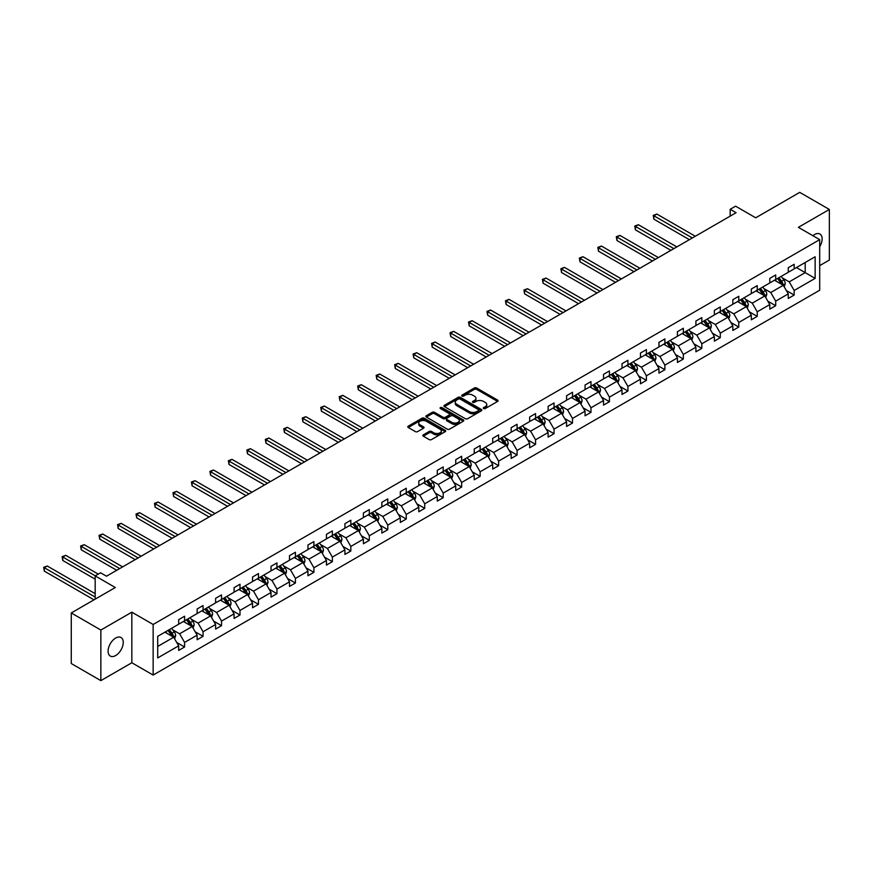 <?xml version="1.0" encoding="UTF-8"?>
<svg xmlns="http://www.w3.org/2000/svg" width="873" height="873" viewBox="0 0 873 873"><rect width="100%" height="100%" fill="white"/><g stroke="black" fill="none" stroke-linecap="round" stroke-linejoin="round"><path stroke-width="1.31" d="M483.609 408.553A1.146 0.666 0 0 0 485.246 408.553L497.588 401.427A1.648 0.949 0 0 0 498.068 400.762A1.648 0.949 0 0 0 497.588 400.085L476.669 388.005A1.648 0.949 0 0 0 474.345 388.005L461.992 395.142A1.146 0.666 0 0 0 463.618 396.08L465.222 395.153A5.26 3.034 0 0 1 472.664 395.153L474.399 396.156A5.26 3.034 0 0 1 475.949 398.306A5.26 3.034 0 0 1 474.399 400.456L472.806 401.373A1.146 0.666 0 0 0 474.432 402.322L476.036 401.394A5.26 3.034 0 0 1 483.467 401.394L485.213 402.398A5.26 3.034 0 0 1 486.752 404.548A5.26 3.034 0 0 1 485.213 406.698L483.609 407.615A1.146 0.666 0 0 0 483.609 408.553L483.609 407.615M115.672 655.547A10.716 6.187 120 0 0 122.667 646.096A10.716 6.187 120 0 0 121.031 637.508A10.716 6.187 120 0 0 115.672 638.043A10.716 6.187 120 0 0 108.667 647.482A10.716 6.187 120 0 0 110.314 656.07A10.716 6.187 120 0 0 115.672 655.547M819.703 246.743A10.716 6.187 120 0 0 819.911 234.019A10.716 6.187 120 0 0 814.553 234.542A10.716 6.187 120 0 0 812.894 235.71M819.703 265.621L829.35 260.045L829.35 209.455L799.744 192.366L755.702 217.803L735.568 206.181L730.177 209.291L730.177 216.122M100.864 680.634L131.834 662.76L131.834 612.169L100.864 630.044L100.864 680.634L71.27 663.545L71.27 612.955L115.312 587.518L95.179 575.896L95.179 599.14M100.864 630.044L71.27 612.955M423.318 434.841A1.648 0.949 0 0 0 422.838 435.518A1.648 0.949 0 0 0 423.318 436.184L429.189 439.577A1.648 0.949 0 0 0 431.513 439.577L445.23 431.655A1.648 0.949 0 0 0 445.71 430.989A1.648 0.949 0 0 0 445.23 430.313L424.311 418.232A1.648 0.949 0 0 0 421.986 418.232L408.269 426.155A1.648 0.949 0 0 0 407.789 426.832A1.648 0.949 0 0 0 408.269 427.497L415.362 431.589A1.648 0.949 0 0 0 417.687 431.589L423.547 428.207A1.648 0.949 0 0 0 424.038 427.53A1.648 0.949 0 0 0 423.547 426.864L420.033 424.835A4.398 2.543 0 0 1 418.745 423.034A4.398 2.543 0 0 1 421.463 420.688A4.398 2.543 0 0 1 426.253 421.244L440.025 429.189A4.398 2.543 0 0 1 441.312 430.989A4.398 2.543 0 0 1 438.606 433.335A4.398 2.543 0 0 1 433.805 432.779L431.513 431.458A1.648 0.949 0 0 0 429.189 431.458L423.318 434.841L423.318 436.184M95.179 575.896L100.57 572.786L106.495 576.202L736.103 212.706L730.177 209.291M131.834 612.169L153.146 624.468L819.703 239.638L819.703 290.229L153.146 675.058L153.146 624.468M829.35 209.455L798.38 227.34L819.703 239.638M465.342 418.713A1.648 0.949 0 0 0 467.666 418.713L481.372 410.79A1.648 0.949 0 0 0 481.863 410.114A1.648 0.949 0 0 0 481.372 409.448L460.453 397.368A1.648 0.949 0 0 0 458.129 397.368L444.412 405.29A1.648 0.949 0 0 0 443.931 405.956A1.648 0.949 0 0 0 444.412 406.632L465.342 418.713M440.865 408.804A1.146 0.666 0 0 1 442.033 408.968L463.279 421.233L449.584 429.145A1.648 0.949 0 0 1 447.26 429.145L426.34 417.065L432.211 413.704L432.211 412.329L426.34 415.723A1.648 0.949 0 0 0 425.86 416.388A1.648 0.949 0 0 0 426.34 417.065L426.34 415.723M432.211 413.704A1.648 0.949 0 0 1 434.536 413.704L434.536 412.329A1.648 0.949 0 0 0 432.211 412.329M434.536 412.329L443.026 417.229A1.648 0.949 0 0 0 445.35 417.229L449.235 414.981A1.648 0.949 0 0 0 449.726 414.315A1.648 0.949 0 0 0 449.235 413.638L440.407 408.542A1.146 0.666 0 0 1 442.033 407.604L463.301 419.88A1.648 0.949 0 0 1 463.781 420.557A1.648 0.949 0 0 1 463.301 421.223L463.301 419.88M157.707 636.33L178.67 624.228L178.67 619.655L184.585 616.229L184.585 620.812L197.134 613.566L197.134 608.983L203.06 605.567L203.06 610.151L215.609 602.905L215.609 598.321L221.535 594.906L221.535 599.478L234.084 592.232L234.084 587.66L239.999 584.233L239.999 588.817L252.559 581.571L252.559 576.988L258.473 573.572L258.473 578.155L271.034 570.909L271.034 566.326L276.948 562.91L276.948 567.494L289.498 560.237L289.498 555.664L295.423 552.238L295.423 556.821L307.973 549.575L307.973 544.992L313.898 541.576L313.898 546.16L326.447 538.914L326.447 534.331L332.362 530.915L332.362 535.498L344.922 528.241L344.922 523.669L350.837 520.243L350.837 524.826L363.386 517.58L363.386 512.997L369.312 509.581L369.312 514.164L381.861 506.918L381.861 502.335L387.787 498.92L387.787 503.503L400.336 496.257L400.336 491.674L406.261 488.258L406.261 492.83L418.811 485.584L418.811 481.001L424.725 477.586L424.725 482.169L437.286 474.923L437.286 470.34L443.2 466.924L443.2 471.507L455.75 464.261L455.75 459.678L461.675 456.263L461.675 460.835L474.225 453.589L474.225 449.006L480.15 445.59L480.15 450.173L492.699 442.927L492.699 438.344L498.625 434.929L498.625 439.512L511.174 432.266L511.174 427.683L517.089 424.267L517.089 428.839L529.649 421.594L529.649 417.01L535.564 413.595L535.564 418.178L548.113 410.932L548.113 406.349L554.039 402.933L554.039 407.516L566.588 400.271L566.588 395.687L572.513 392.272L572.513 396.844L585.063 389.598L585.063 385.026L590.977 381.599L590.977 386.182L603.538 378.937L603.538 374.353L609.452 370.938L609.452 375.521L622.013 368.275L622.013 363.692L627.927 360.276L627.927 364.849L640.476 357.603L640.476 353.03L646.402 349.604L646.402 354.187L658.951 346.941L658.951 342.358L664.877 338.942L664.877 343.526L677.426 336.28L677.426 331.696L683.341 328.281L683.341 332.853L695.901 325.607L695.901 321.035L701.816 317.608L701.816 322.192L714.365 314.946L714.365 310.362L720.29 306.947L720.29 311.53L732.84 304.284L732.84 299.701L738.765 296.285L738.765 300.858L751.315 293.612L751.315 289.039L757.24 285.613L757.24 290.196L769.79 282.95L769.79 278.367L775.704 274.951L775.704 279.535L788.264 272.289L788.264 267.705L794.179 264.29L794.179 268.862L815.142 256.771L815.142 278.367L794.179 290.469L794.179 295.052L788.264 298.468L788.264 293.885L775.704 301.141L775.704 305.714L769.79 309.14L769.79 304.557L757.24 311.803L757.24 316.386L751.315 319.802L751.315 315.218L738.765 322.464L738.765 327.048L732.84 330.463L732.84 325.88L720.29 333.126L720.29 337.709L714.365 341.125L714.365 336.552L701.816 343.798L701.816 348.382L695.901 351.797L695.901 347.214L683.341 354.46L683.341 359.043L677.426 362.459L677.426 357.875L664.877 365.121L664.877 369.705L658.951 373.12L658.951 368.548L646.402 375.794L646.402 380.377L640.476 383.793L640.476 379.209L627.927 386.455L627.927 391.039L622.013 394.454L622.013 389.871L609.452 397.117L609.452 401.7L603.538 405.116L603.538 400.543L590.977 407.789L590.977 412.372L585.063 415.788L585.063 411.205L572.513 418.451L572.513 423.034L566.588 426.45L566.588 421.866L554.039 429.112L554.039 433.695L548.113 437.111L548.113 432.539L535.564 439.785L535.564 444.357L529.649 447.784L529.649 443.2L517.089 450.446L517.089 455.029L511.174 458.445L511.174 453.862L498.625 461.108L498.625 465.691L492.699 469.107L492.699 464.534L480.15 471.78L480.15 476.352L474.225 479.779L474.225 475.196L461.675 482.442L461.675 487.025L455.75 490.44L455.75 485.857L443.2 493.103L443.2 497.686L437.286 501.102L437.286 496.53L424.725 503.776L424.725 508.348L418.811 511.774L418.811 507.191L406.261 514.437L406.261 519.02L400.336 522.436L400.336 517.853L387.787 525.099L387.787 529.682L381.861 533.097L381.861 528.525L369.312 535.771L369.312 540.343L363.386 543.77L363.386 539.187L350.837 546.433L350.837 551.016L344.922 554.431L344.922 549.848L332.362 557.094L332.362 561.677L326.447 565.093L326.447 560.521L313.898 567.766L313.898 572.339L307.973 575.765L307.973 571.182L295.423 578.428L295.423 583.011L289.498 586.427L289.498 581.844L276.948 589.089L276.948 593.673L271.034 597.088L271.034 592.516L258.473 599.762L258.473 604.334L252.559 607.761L252.559 603.178L239.999 610.423L239.999 615.007L234.084 618.422L234.084 613.839L221.535 621.085L221.535 625.668L215.609 629.084L215.609 624.501L203.06 631.757L203.06 636.33L197.134 639.756L197.134 635.173L184.585 642.419L184.585 647.002L178.67 650.418L178.67 645.834L157.707 657.936L157.707 636.33M183.406 621.5L192.169 626.552L179.609 633.798L172.756 629.848M179.609 633.798L184.585 642.419M192.169 626.552L197.134 635.173M178.67 623.136L179.609 623.682L184.585 620.812M201.87 610.827L210.633 615.891L198.084 623.136L191.231 619.186M198.084 623.136L203.06 631.757M210.633 615.891L215.609 624.501M197.134 612.475L198.084 613.021L203.06 610.151M220.345 600.166L229.108 605.229L216.559 612.475L209.706 608.514M216.559 612.475L221.535 621.085M229.108 605.229L234.084 613.839M215.609 601.813L216.559 602.359L221.535 599.478M238.82 589.504L247.583 594.557L235.033 601.813L228.18 597.852M235.033 601.813L239.999 610.423M247.583 594.557L252.559 603.178M234.084 591.141L235.033 591.687L239.999 588.817M257.295 578.843L266.058 583.895L253.508 591.141L246.644 587.191M253.508 591.141L258.473 599.762M266.058 583.895L271.034 592.516M252.559 580.48L253.508 581.025L258.473 578.155M275.77 568.17L284.533 573.234L271.972 580.48L265.119 576.518M271.972 580.48L276.948 589.089M284.533 573.234L289.498 581.844M271.034 569.818L271.972 570.364L276.948 567.494M294.234 557.509L302.996 562.561L290.447 569.818L283.594 565.857M290.447 569.818L295.423 578.428M302.996 562.561L307.973 571.182M289.498 559.146L290.447 559.691L295.423 556.821M312.709 546.847L321.471 551.9L308.922 559.146L302.069 555.195M308.922 559.146L313.898 567.766M321.471 551.9L326.447 560.521M307.973 548.484L308.922 549.03L313.898 546.16M331.183 536.175L339.946 541.238L327.397 548.484L320.544 544.523M327.397 548.484L332.362 557.094M339.946 541.238L344.922 549.848M326.447 537.823L327.397 538.368L332.362 535.498M349.658 525.513L358.421 530.566L345.861 537.823L339.008 533.861M345.861 537.823L350.837 546.433M358.421 530.566L363.386 539.187M344.922 527.15L345.861 527.696L350.837 524.826M368.122 514.852L376.885 519.904L364.336 527.15L357.483 523.2M364.336 527.15L369.312 535.771M376.885 519.904L381.861 528.525M363.386 516.489L364.336 517.034L369.312 514.164M386.597 504.179L395.36 509.243L382.811 516.489L375.957 512.527M382.811 516.489L387.787 525.099M395.36 509.243L400.336 517.853M381.861 505.827L382.811 506.373L387.787 503.503M405.072 493.518L413.835 498.581L401.285 505.827L394.432 501.866M401.285 505.827L406.261 514.437M413.835 498.581L418.811 507.191M400.336 495.155L401.285 495.7L406.261 492.83M423.547 482.856L432.31 487.909L419.76 495.155L412.907 491.204M419.76 495.155L424.725 503.776M432.31 487.909L437.286 496.53M418.811 484.493L419.76 485.039L424.725 482.169M442.022 472.184L450.784 477.247L438.224 484.493L431.371 480.532M438.224 484.493L443.2 493.103M450.784 477.247L455.75 485.857M437.286 473.832L438.224 474.377L443.2 471.507M460.486 461.522L469.248 466.586L456.699 473.832L449.846 469.87M456.699 473.832L461.675 482.442M469.248 466.586L474.225 475.196M455.75 463.159L456.699 463.705L461.675 460.835M478.961 450.861L487.723 455.913L475.174 463.159L468.321 459.209M475.174 463.159L480.15 471.78M487.723 455.913L492.699 464.534M474.225 452.498L475.174 453.043L480.15 450.173M497.435 440.188L506.198 445.252L493.649 452.498L486.796 448.536M493.649 452.498L498.625 461.108M506.198 445.252L511.174 453.862M492.699 441.836L493.649 442.382L498.625 439.512M515.91 429.527L524.673 434.59L512.124 441.836L505.271 437.875M512.124 441.836L517.089 450.446M524.673 434.59L529.649 443.2M511.174 431.164L512.124 431.709L517.089 428.839M534.385 418.865L543.148 423.918L530.588 431.164L523.735 427.213M530.588 431.164L535.564 439.785M543.148 423.918L548.113 432.539M529.649 420.502L530.588 421.048L535.564 418.178M552.849 408.193L561.612 413.256L549.062 420.502L542.209 416.541M549.062 420.502L554.039 429.112M561.612 413.256L566.588 421.866M548.113 409.841L549.062 410.386L554.039 407.516M571.324 397.531L580.087 402.595L567.537 409.841L560.684 405.88M567.537 409.841L572.513 418.451M580.087 402.595L585.063 411.205M566.588 399.168L567.537 399.714L572.513 396.844M589.799 386.87L598.562 391.922L586.012 399.168L579.159 395.218M586.012 399.168L590.977 407.789M598.562 391.922L603.538 400.543M585.063 388.507L586.012 389.052L590.977 386.182M608.274 376.198L617.036 381.261L604.487 388.507L597.623 384.546M604.487 388.507L609.452 397.117M617.036 381.261L622.013 389.871M603.538 377.845L604.487 378.391L609.452 375.521M626.749 365.536L635.511 370.599L622.951 377.845L616.098 373.884M622.951 377.845L627.927 386.455M635.511 370.599L640.476 379.209M622.013 367.173L622.951 367.729L627.927 364.849M645.212 354.875L653.975 359.927L641.426 367.173L634.573 363.223M641.426 367.173L646.402 375.794M653.975 359.927L658.951 368.548M640.476 356.511L641.426 357.057L646.402 354.187M663.687 344.202L672.45 349.265L659.901 356.511L653.048 352.55M659.901 356.511L664.877 365.121M672.45 349.265L677.426 357.875M658.951 345.85L659.901 346.395L664.877 343.526M682.162 333.541L690.925 338.604L678.376 345.85L671.523 341.889M678.376 345.85L683.341 354.46M690.925 338.604L695.901 347.214M677.426 335.177L678.376 335.734L683.341 332.853M700.637 322.879L709.4 327.932L696.84 335.177L689.986 331.227M696.84 335.177L701.816 343.798M709.4 327.932L714.365 336.552M695.901 324.516L696.84 325.062L701.816 322.192M719.101 312.207L727.875 317.27L715.314 324.516L708.461 320.555M715.314 324.516L720.29 333.126M727.875 317.27L732.84 325.88M714.365 313.854L715.314 314.4L720.29 311.53M737.576 301.545L746.339 306.609L733.789 313.854L726.936 309.893M733.789 313.854L738.765 322.464M746.339 306.609L751.315 315.218M732.84 303.182L733.789 303.739L738.765 300.858M756.051 290.884L764.813 295.936L752.264 303.182L745.411 299.232M752.264 303.182L757.24 311.803M764.813 295.936L769.79 304.557M751.315 292.52L752.264 293.066L757.24 290.196M774.526 280.211L783.288 285.275L770.739 292.52L763.886 288.57M770.739 292.52L775.704 301.141M783.288 285.275L788.264 293.885M769.79 281.859L770.739 282.405L775.704 279.535M796.427 267.564L805.19 272.627L789.203 281.859L782.35 277.898M789.203 281.859L794.179 290.469M815.142 278.367L805.19 272.627L805.19 262.511L815.142 256.771M131.834 662.76L153.146 675.058M788.264 271.187L789.203 271.743L794.179 268.862M157.707 646.446L173.694 637.225L164.932 632.161M173.694 637.225L178.67 645.834M786.311 290.502L794.179 295.052M767.836 301.174L775.704 305.714M749.361 311.836L757.24 316.386M730.887 322.497L738.765 327.048M712.412 333.17L720.29 337.709M693.948 343.831L701.816 348.382M675.473 354.493L683.341 359.043M656.998 365.165L664.877 369.705M638.523 375.827L646.402 380.377M620.048 386.488L627.927 391.039M601.584 397.16L609.452 401.7M583.109 407.822L590.977 412.372M564.635 418.483L572.513 423.034M546.16 429.156L554.039 433.695M527.696 439.817L535.564 444.357M509.221 450.479L517.089 455.029M490.746 461.151L498.625 465.691M472.271 471.813L480.15 476.352M453.796 482.474L461.675 487.025M435.332 493.136L443.2 497.686M416.858 503.808L424.725 508.348M398.383 514.47L406.261 519.02M379.908 525.131L387.787 529.682M361.433 535.804L369.312 540.343M342.969 546.465L350.837 551.016M324.494 557.127L332.362 561.677M306.019 567.799L313.898 572.339M287.544 578.461L295.423 583.011M269.07 589.122L276.948 593.673M250.606 599.795L258.473 604.334M232.131 610.456L239.999 615.007M213.656 621.118L221.535 625.668M195.181 631.79L203.06 636.33M176.717 642.452L184.585 647.002M484.079 408.717L485.213 408.062A5.26 3.034 0 0 0 486.752 405.912L486.752 404.548M475.949 398.306L475.949 399.67A5.26 3.034 0 0 1 474.399 401.82L473.264 402.475M497.566 401.438L476.669 389.369A1.648 0.949 0 0 0 474.345 389.369L462.461 396.244M481.372 409.448L481.372 410.79L460.453 398.732A1.648 0.949 0 0 0 458.129 398.732L444.433 406.643L444.412 405.29M478.469 410.583A1.146 0.666 0 0 0 478.469 409.644L460.104 399.048A1.146 0.666 0 0 0 458.478 399.048L456.797 400.02A5.26 3.034 0 0 0 455.259 402.169A5.26 3.034 0 0 0 456.797 404.308L469.347 411.565A5.26 3.034 0 0 0 476.789 411.565L478.469 410.583L478.469 411.958A1.146 0.666 0 0 0 478.808 411.489L478.808 410.114M455.259 402.169L455.259 403.533A5.26 3.034 0 0 0 456.797 405.683L456.797 404.308M478.469 411.958L476.789 412.929A5.26 3.034 0 0 1 469.347 412.929L456.797 405.683M434.536 413.704L443.026 418.604A1.648 0.949 0 0 0 445.35 418.604L449.235 416.356A1.648 0.949 0 0 0 449.726 415.679L449.726 414.315M451.821 422.314A4.398 2.543 0 0 0 456.623 422.87A4.398 2.543 0 0 0 459.329 420.524A4.398 2.543 0 0 0 458.041 418.724L453.196 415.919A1.648 0.949 0 0 0 450.872 415.919L446.976 418.167A1.648 0.949 0 0 0 446.496 418.844A1.648 0.949 0 0 0 446.976 419.509L451.821 422.314L451.821 423.678A4.398 2.543 0 0 0 456.623 424.234A4.398 2.543 0 0 0 459.329 421.888L459.329 420.524M446.496 418.844L446.496 420.208A1.648 0.949 0 0 0 446.976 420.884L446.976 419.509M451.821 423.678L446.976 420.884M441.312 430.989L441.312 432.353A4.398 2.543 0 0 1 438.606 434.699A4.398 2.543 0 0 1 433.805 434.154L431.513 432.822A1.648 0.949 0 0 0 429.189 432.822L423.34 436.205M418.745 423.034L418.745 424.398A4.398 2.543 0 0 0 420.033 426.199L420.033 424.835M423.525 428.217L420.033 426.199M445.208 431.677L424.311 419.607A1.648 0.949 0 0 0 421.986 419.607L408.291 427.508L408.269 426.155M784.183 286.835L785.274 283.692A4.441 2.564 -120 0 0 783.856 279.906L781.204 276.359M776.435 281.313L775.279 279.775M695.301 236.256L656.856 214.06L653.899 215.773L653.899 219.188L689.386 239.671M782.634 284.893L782.885 283.878A4.441 2.564 -120 0 0 781.608 281.204L778.956 277.658M777.843 278.301L780.768 282.208A2.259 1.31 60 0 1 781.171 282.896L782.885 283.878M777.527 278.476L780.189 282.034A4.441 2.564 60 0 1 781.291 284.129M653.899 219.188L653.244 215.391L692.344 237.969M653.244 215.391L656.856 214.06M765.719 297.497L766.8 294.354A4.441 2.564 -120 0 0 765.392 290.578L762.729 287.031M757.96 291.986L756.804 290.447M676.837 246.917L638.381 224.721L635.424 226.434L635.424 229.85L670.911 250.344M764.159 295.565L764.41 294.539A4.441 2.564 -120 0 0 763.133 291.877L760.481 288.33M759.368 288.963L762.293 292.87A2.259 1.31 60 0 1 762.707 293.557L764.41 294.539M759.063 289.149L761.714 292.695A4.441 2.564 60 0 1 762.827 294.79M635.424 229.85L634.769 226.052L673.869 248.63M634.769 226.052L638.381 224.721M747.244 308.169L748.336 305.015A4.441 2.564 -120 0 0 746.917 301.24L744.254 297.693M739.486 302.647L738.34 301.109M658.362 257.59L619.906 235.394L616.949 237.096L616.949 240.512L652.437 261.005M745.684 306.227L745.935 305.212A4.441 2.564 -120 0 0 744.669 302.538L742.006 298.992M740.893 299.635L743.818 303.542A2.259 1.31 60 0 1 744.233 304.23L745.935 305.212M740.588 299.81L743.239 303.357A4.441 2.564 60 0 1 744.353 305.452M616.949 240.512L616.294 236.725L655.405 259.292M616.294 236.725L619.906 235.394M728.769 318.831L729.861 315.688A4.441 2.564 -120 0 0 728.442 311.901L725.779 308.355M721.011 313.309L719.865 311.77M639.887 268.251L601.442 246.055L598.474 247.768L598.474 251.184L633.962 271.667M727.209 316.888L727.46 315.873A4.441 2.564 -120 0 0 726.194 313.2L723.531 309.653M722.418 310.297L725.343 314.204A2.259 1.31 60 0 1 725.758 314.891L727.46 315.873M722.113 310.472L724.776 314.029A4.441 2.564 60 0 1 725.878 316.124M598.474 251.184L597.83 247.386L636.93 269.964M597.83 247.386L601.442 246.055M710.295 329.492L711.386 326.349A4.441 2.564 -120 0 0 709.967 322.574L707.316 319.016M702.547 323.981L701.39 322.443M621.412 278.913L582.968 256.717L580.01 258.43L580.01 261.845L615.498 282.339M708.745 327.561L708.985 326.535A4.441 2.564 -120 0 0 707.719 323.872L705.057 320.326M703.954 320.958L706.879 324.865A2.259 1.31 60 0 1 707.283 325.553L708.985 326.535M703.638 321.144L706.301 324.691A4.441 2.564 60 0 1 707.403 326.786M580.01 261.845L579.356 258.048L618.455 280.626M579.356 258.048L582.968 256.717M691.82 340.164L692.911 337.011A4.441 2.564 -120 0 0 691.492 333.235L688.841 329.688M684.072 334.643L682.915 333.104M602.937 289.585L564.493 267.389L561.535 269.091L561.535 272.507L597.023 293.001M690.27 338.222L690.521 337.207A4.441 2.564 -120 0 0 689.244 334.534L686.593 330.987M685.48 331.631L688.404 335.538A2.259 1.31 60 0 1 688.808 336.225L690.521 337.207M685.163 331.805L687.826 335.352A4.441 2.564 60 0 1 688.928 337.447M561.535 272.507L560.881 268.72L599.98 291.287M560.881 268.72L564.493 267.389M673.356 350.826L674.436 347.683A4.441 2.564 -120 0 0 673.028 343.897L670.366 340.35M665.597 345.304L664.44 343.766M584.474 300.247L546.018 278.05L543.061 279.753L543.061 283.179L578.548 303.662M671.795 348.884L672.046 347.869A4.441 2.564 -120 0 0 670.77 345.195L668.118 341.649M667.005 342.292L669.929 346.199A2.259 1.31 60 0 1 670.344 346.887L672.046 347.869M666.699 342.467L669.351 346.024A4.441 2.564 60 0 1 670.464 348.12M543.061 283.179L542.406 279.382L581.505 301.96M542.406 279.382L546.018 278.05M654.881 361.487L655.972 358.345A4.441 2.564 -120 0 0 654.554 354.569L651.891 351.011M647.122 355.977L645.976 354.438M565.999 310.908L527.554 288.712L524.586 290.425L524.586 293.841L560.073 314.335M653.32 359.556L653.571 358.53A4.441 2.564 -120 0 0 652.306 355.868L649.643 352.31M648.53 352.954L651.454 356.861A2.259 1.31 60 0 1 651.869 357.548L653.571 358.53M648.224 353.139L650.876 356.686A4.441 2.564 60 0 1 651.989 358.781M524.586 293.841L523.942 290.043L563.041 312.621M523.942 290.043L527.554 288.712M636.406 372.149L637.497 369.006A4.441 2.564 -120 0 0 636.079 365.23L633.416 361.684M628.647 366.638L627.501 365.1M547.524 321.58L509.079 299.384L506.111 301.087L506.111 304.502L541.598 324.996M634.857 370.217L635.097 369.203A4.441 2.564 -120 0 0 633.831 366.529L631.168 362.982M630.055 363.626L632.98 367.533A2.259 1.31 60 0 1 633.394 368.21L635.097 369.203M629.749 363.801L632.412 367.347A4.441 2.564 60 0 1 633.514 369.443M506.111 304.502L505.467 300.716L544.566 323.283M505.467 300.716L509.079 299.384M617.931 382.821L619.022 379.679A4.441 2.564 -120 0 0 617.604 375.892L614.952 372.345M610.183 377.3L609.027 375.761M529.049 332.242L490.604 310.046L487.647 311.748L487.647 315.175L523.134 335.658M616.382 380.879L616.622 379.864A4.441 2.564 -120 0 0 615.356 377.191L612.693 373.644M611.591 374.288L614.516 378.195A2.259 1.31 60 0 1 614.919 378.882L616.622 379.864M611.275 374.462L613.937 378.02A4.441 2.564 60 0 1 615.039 380.115M487.647 315.175L486.992 311.377L526.092 333.955M486.992 311.377L490.604 310.046M599.456 393.483L600.548 390.34A4.441 2.564 -120 0 0 599.129 386.564L596.477 383.007M591.708 387.972L590.552 386.433M510.574 342.903L472.129 320.707L469.172 322.421L469.172 325.836L504.659 346.33M597.907 391.551L598.158 390.526A4.441 2.564 -120 0 0 596.881 387.863L594.229 384.306M593.116 384.949L596.041 388.856A2.259 1.31 60 0 1 596.455 389.544L598.158 390.526M592.8 385.135L595.462 388.681A4.441 2.564 60 0 1 596.565 390.777M469.172 325.836L468.517 322.039L507.617 344.617M468.517 322.039L472.129 320.707M580.992 404.144L582.073 401.002A4.441 2.564 -120 0 0 580.665 397.226L578.002 393.679M573.234 398.634L572.077 397.095M492.11 353.576L453.654 331.369L450.697 333.082L450.697 336.498L486.185 356.992M579.432 402.213L579.683 401.198A4.441 2.564 -120 0 0 578.406 398.524L575.754 394.978M574.641 395.622L577.566 399.528A2.259 1.31 60 0 1 577.981 400.205L579.683 401.198M574.336 395.796L576.988 399.343A4.441 2.564 60 0 1 578.101 401.438M450.697 336.498L450.042 332.711L489.142 355.278M450.042 332.711L453.654 331.369M562.518 414.817L563.609 411.674A4.441 2.564 -120 0 0 562.19 407.887L559.528 404.341M554.759 409.295L553.613 407.756M473.635 364.237L435.191 342.041L432.222 343.744L432.222 347.17L467.71 367.653M560.957 412.874L561.208 411.86A4.441 2.564 -120 0 0 559.942 409.186L557.28 405.639M556.166 406.283L559.091 410.19A2.259 1.31 60 0 1 559.506 410.877L561.208 411.86M555.861 406.458L558.513 410.004A4.441 2.564 60 0 1 559.626 412.111M432.222 347.17L431.578 343.373L470.678 365.951M431.578 343.373L435.191 342.041M544.043 425.478L545.134 422.336A4.441 2.564 -120 0 0 543.715 418.56L541.053 415.002M536.295 419.968L535.138 418.429M455.16 374.899L416.716 352.703L413.747 354.416L413.747 357.832L449.246 378.325M542.493 423.547L542.733 422.521A4.441 2.564 -120 0 0 541.467 419.858L538.805 416.301M537.692 416.945L540.627 420.851A2.259 1.31 60 0 1 541.031 421.539L542.733 422.521M537.386 417.13L540.049 420.677A4.441 2.564 60 0 1 541.151 422.772M413.747 357.832L413.104 354.034L452.203 376.612M413.104 354.034L416.716 352.703M525.568 436.14L526.659 432.997A4.441 2.564 -120 0 0 525.24 429.221L522.589 425.675M517.82 430.629L516.663 429.09M436.686 385.571L398.241 363.364L395.283 365.078L395.283 368.493L430.771 388.987M524.018 434.208L524.269 433.194A4.441 2.564 -120 0 0 522.992 430.52L520.33 426.973M519.228 427.617L522.152 431.513A2.259 1.31 60 0 1 522.556 432.2L524.269 433.194M518.911 427.792L521.574 431.338A4.441 2.564 60 0 1 522.676 433.434M395.283 368.493L394.629 364.707L433.728 387.274M394.629 364.707L398.241 363.364M507.093 446.812L508.184 443.67A4.441 2.564 -120 0 0 506.776 439.883L504.114 436.336M499.345 441.291L498.188 439.752M418.222 396.233L379.766 374.037L376.809 375.739L376.809 379.166L412.296 399.648M505.543 444.87L505.794 443.855A4.441 2.564 -120 0 0 504.518 441.181L501.866 437.635M500.753 438.279L503.677 442.185A2.259 1.31 60 0 1 504.092 442.873L505.794 443.855M500.436 438.453L503.099 442A4.441 2.564 60 0 1 504.201 444.106M376.809 379.166L376.154 375.368L415.253 397.946M376.154 375.368L379.766 374.037M488.629 457.474L489.709 454.331A4.441 2.564 -120 0 0 488.302 450.555L485.639 446.998M480.87 451.963L479.724 450.424M399.747 406.894L361.291 384.698L358.334 386.412L358.334 389.827L393.821 410.321M487.069 455.542L487.32 454.517A4.441 2.564 -120 0 0 486.054 451.854L483.391 448.296M482.278 448.94L485.202 452.847A2.259 1.31 60 0 1 485.617 453.534L487.32 454.517M481.972 449.126L484.624 452.672A4.441 2.564 60 0 1 485.737 454.768M358.334 389.827L357.679 386.03L396.779 408.608M357.679 386.03L361.291 384.698M470.154 468.135L471.245 464.993A4.441 2.564 -120 0 0 469.827 461.217L467.164 457.67M462.395 462.625L461.25 461.086M381.272 417.567L342.827 395.36L339.859 397.073L339.859 400.489L375.346 420.982M468.594 466.204L468.845 465.189A4.441 2.564 -120 0 0 467.579 462.515L464.916 458.969M463.803 459.613L466.728 463.508A2.259 1.31 60 0 1 467.142 464.196L468.845 465.189M463.498 459.787L466.16 463.334A4.441 2.564 60 0 1 467.262 465.429M339.859 400.489L339.215 396.702L378.315 419.269M339.215 396.702L342.827 395.36M451.679 478.808L452.771 475.665A4.441 2.564 -120 0 0 451.352 471.878L448.7 468.332M443.931 473.286L442.775 471.747M362.797 428.228L324.352 406.032L321.395 407.735L321.395 411.161L356.882 431.644M450.13 476.865L450.37 475.85A4.441 2.564 -120 0 0 449.104 473.177L446.441 469.63M445.328 470.274L448.264 474.181A2.259 1.31 60 0 1 448.667 474.868L450.37 475.85M445.023 470.449L447.685 473.995A4.441 2.564 60 0 1 448.787 476.091M321.395 411.161L320.74 407.364L359.84 429.942M320.74 407.364L324.352 406.032M433.204 489.469L434.296 486.326A4.441 2.564 -120 0 0 432.877 482.551L430.225 478.993M425.457 483.958L424.3 482.42M344.322 438.89L305.877 416.694L302.92 418.407L302.92 421.823L338.408 442.316M431.655 487.538L431.906 486.512A4.441 2.564 -120 0 0 430.629 483.849L427.977 480.292M426.864 480.936L429.789 484.842A2.259 1.31 60 0 1 430.193 485.53L431.906 486.512M426.548 481.121L429.21 484.668A4.441 2.564 60 0 1 430.313 486.763M302.92 421.823L302.265 418.025L341.365 440.603M302.265 418.025L305.877 416.694M414.74 500.131L415.821 496.988A4.441 2.564 -120 0 0 414.413 493.212L411.75 489.666M406.982 494.62L405.825 493.081M325.858 449.562L287.403 427.355L284.445 429.069L284.445 432.484L319.933 452.978M413.18 498.199L413.431 497.184A4.441 2.564 -120 0 0 412.154 494.511L409.502 490.964M408.389 491.608L411.314 495.504A2.259 1.31 60 0 1 411.729 496.191L413.431 497.184M408.084 491.783L410.736 495.329A4.441 2.564 60 0 1 411.849 497.424M284.445 432.484L283.79 428.698L322.89 451.265M283.79 428.698L287.403 427.355M396.266 510.803L397.357 507.649A4.441 2.564 -120 0 0 395.938 503.874L393.276 500.327M388.507 505.281L387.361 503.743M307.383 460.224L268.928 438.028L265.97 439.73L265.97 443.157L301.458 463.639M394.705 508.861L394.956 507.846A4.441 2.564 -120 0 0 393.69 505.172L391.028 501.626M389.915 502.27L392.839 506.176A2.259 1.31 60 0 1 393.254 506.864L394.956 507.846M389.609 502.444L392.261 505.991A4.441 2.564 60 0 1 393.374 508.086M265.97 443.157L265.316 439.359L304.426 461.937M265.316 439.359L268.928 438.028M377.791 521.465L378.882 518.322A4.441 2.564 -120 0 0 377.463 514.546L374.801 510.989M370.032 515.954L368.886 514.415M288.908 470.885L250.464 448.689L247.496 450.403L247.496 453.818L282.983 474.301M376.23 519.533L376.481 518.507A4.441 2.564 -120 0 0 375.215 515.845L372.553 512.287M371.44 512.931L374.364 516.838A2.259 1.31 60 0 1 374.779 517.525L376.481 518.507M371.134 513.117L373.797 516.663A4.441 2.564 60 0 1 374.899 518.758M247.496 453.818L246.852 450.021L285.951 472.599M246.852 450.021L250.464 448.689M359.316 532.126L360.407 528.983A4.441 2.564 -120 0 0 358.989 525.208L356.337 521.661M351.568 526.615L350.411 525.077M270.434 481.558L231.989 459.351L229.032 461.064L229.032 464.48L264.519 484.973M357.766 530.195L358.006 529.169A4.441 2.564 -120 0 0 356.741 526.506L354.078 522.96M352.976 523.593L355.9 527.499A2.259 1.31 60 0 1 356.304 528.187L358.006 529.169M352.659 523.778L355.322 527.325A4.441 2.564 60 0 1 356.424 529.42M229.032 464.48L228.377 460.693L267.476 483.26M228.377 460.693L231.989 459.351M340.841 542.799L341.932 539.645A4.441 2.564 -120 0 0 340.514 535.869L337.862 532.323M333.093 537.277L331.936 535.738M251.959 492.219L213.514 470.023L210.557 471.726L210.557 475.152L246.044 495.635M339.291 540.856L339.542 539.841A4.441 2.564 -120 0 0 338.266 537.168L335.614 533.621M334.501 534.265L337.425 538.172A2.259 1.31 60 0 1 337.829 538.859L339.542 539.841M334.184 534.44L336.847 537.986A4.441 2.564 60 0 1 337.949 540.081M210.557 475.152L209.902 471.355L249.001 493.932M209.902 471.355L213.514 470.023M322.377 553.46L323.457 550.317A4.441 2.564 -120 0 0 322.05 546.531L319.387 542.984M314.618 547.949L313.462 546.411M233.495 502.881L195.039 480.685L192.082 482.398L192.082 485.814L227.569 506.296M320.817 551.518L321.068 550.503A4.441 2.564 -120 0 0 319.791 547.84L317.139 544.283M316.026 544.927L318.951 548.833A2.259 1.31 60 0 1 319.365 549.521L321.068 550.503M315.72 545.101L318.372 548.659A4.441 2.564 60 0 1 319.485 550.754M192.082 485.814L191.427 482.016L230.527 504.594M191.427 482.016L195.039 480.685M303.902 564.122L304.993 560.979A4.441 2.564 -120 0 0 303.575 557.203L300.912 553.657M296.143 558.611L294.998 557.072M215.02 513.553L176.564 491.346L173.607 493.059L173.607 496.475L209.094 516.969M302.342 562.19L302.593 561.164A4.441 2.564 -120 0 0 301.327 558.502L298.664 554.955M297.551 555.588L300.476 559.495A2.259 1.31 60 0 1 300.89 560.182L302.593 561.164M297.246 555.774L299.897 559.32A4.441 2.564 60 0 1 301.01 561.415M173.607 496.475L172.963 492.688L212.063 515.256M172.963 492.688L176.564 491.346M285.427 574.794L286.519 571.64A4.441 2.564 -120 0 0 285.1 567.865L282.437 564.318M277.669 569.272L276.523 567.734M196.545 524.215L158.1 502.019L155.132 503.721L155.132 507.148L190.62 527.63M283.878 572.852L284.118 571.837A4.441 2.564 -120 0 0 282.852 569.163L280.189 565.617M279.076 566.261L282.001 570.167A2.259 1.31 60 0 1 282.416 570.855L284.118 571.837M278.771 566.435L281.433 569.982A4.441 2.564 60 0 1 282.536 572.077M155.132 507.148L154.488 503.35L193.588 525.917M154.488 503.35L158.1 502.019M266.952 585.456L268.044 582.313A4.441 2.564 -120 0 0 266.625 578.526L263.973 574.98M259.205 579.945L258.048 578.395M178.07 534.876L139.625 512.68L136.668 514.393L136.668 517.809L172.156 538.292M265.403 583.513L265.643 582.498A4.441 2.564 -120 0 0 264.377 579.825L261.714 576.278M260.612 576.922L263.537 580.829A2.259 1.31 60 0 1 263.941 581.516L265.643 582.498M260.296 577.097L262.959 580.654A4.441 2.564 60 0 1 264.061 582.749M136.668 517.809L136.013 514.011L175.113 536.589M136.013 514.011L139.625 512.68M248.478 596.117L249.569 592.974A4.441 2.564 -120 0 0 248.15 589.199L245.499 585.652M240.73 590.606L239.573 589.068M159.595 545.538L121.151 523.342L118.193 525.055L118.193 528.471L153.681 548.964M246.928 594.186L247.179 593.16A4.441 2.564 -120 0 0 245.902 590.497L243.251 586.951M242.137 587.584L245.062 591.49A2.259 1.31 60 0 1 245.477 592.178L247.179 593.16M241.821 587.769L244.484 591.316A4.441 2.564 60 0 1 245.586 593.411M118.193 528.471L117.539 524.673L156.638 547.251M117.539 524.673L121.151 523.342M230.014 606.79L231.094 603.636A4.441 2.564 -120 0 0 229.686 599.86L227.024 596.314M222.255 601.268L221.098 599.729M141.131 556.21L102.676 534.014L99.718 535.716L99.718 539.143L135.206 559.626M228.453 604.847L228.704 603.832A4.441 2.564 -120 0 0 227.427 601.159L224.776 597.612M223.663 598.256L226.587 602.163A2.259 1.31 60 0 1 227.002 602.85L228.704 603.832M223.357 598.431L226.009 601.977A4.441 2.564 60 0 1 227.122 604.072M99.718 539.143L99.064 535.345L138.163 557.912M99.064 535.345L102.676 534.014M211.539 617.451L212.63 614.308A4.441 2.564 -120 0 0 211.211 610.522L208.549 606.975M203.78 611.929L202.634 610.391M122.657 566.872L84.212 544.676L81.244 546.389L81.244 549.804L116.731 570.287M209.978 615.509L210.229 614.494A4.441 2.564 -120 0 0 208.963 611.82L206.301 608.274M205.188 608.918L208.112 612.824A2.259 1.31 60 0 1 208.527 613.512L210.229 614.494M204.882 609.092L207.534 612.65A4.441 2.564 60 0 1 208.647 614.745M81.244 549.804L80.6 546.007L119.699 568.585M80.6 546.007L84.212 544.676M193.064 628.113L194.155 624.97A4.441 2.564 -120 0 0 192.737 621.194L190.074 617.648M185.316 622.602L184.159 621.063M98.267 574.118L65.737 555.337L62.769 557.05L62.769 560.466L95.179 579.181M191.514 626.181L191.754 625.155A4.441 2.564 -120 0 0 190.489 622.493L187.826 618.946M186.713 619.579L189.648 623.486A2.259 1.31 60 0 1 190.052 624.173L191.754 625.155M186.407 619.765L189.07 623.311A4.441 2.564 60 0 1 190.172 625.406M62.769 560.466L62.125 556.668L95.299 575.831M62.125 556.668L65.737 555.337M174.589 638.785L175.68 635.631A4.441 2.564 -120 0 0 174.262 631.856L171.61 628.309M166.841 633.263L165.684 631.725M95.179 593.673L47.262 566.01L44.305 567.712L44.305 571.128L94 599.827M173.04 636.843L173.291 635.828A4.441 2.564 -120 0 0 172.014 633.154L169.351 629.608M168.249 630.251L171.173 634.158A2.259 1.31 60 0 1 171.577 634.846L173.291 635.828M167.932 630.426L170.595 633.973A4.441 2.564 60 0 1 171.697 636.068M44.305 571.128L43.65 567.341L95.179 597.088M43.65 567.341L47.262 566.01M485.213 408.062L485.213 406.698M472.806 402.322L472.806 401.373M474.399 401.82L474.399 400.456M461.992 396.08L461.992 395.142M474.345 389.369L474.345 388.005M476.669 389.369L476.669 388.005M497.588 401.427L497.588 400.085M458.129 398.732L458.129 397.368M460.453 398.732L460.453 397.368M469.347 412.929L469.347 411.565M476.789 412.929L476.789 411.565M443.026 418.604L443.026 417.229M445.35 418.604L445.35 417.229M449.235 416.356L449.235 414.981M442.033 408.968L442.033 407.604M429.189 432.822L429.189 431.458M431.513 432.822L431.513 431.458M433.805 434.154L433.805 432.779M423.547 428.207L423.547 426.864M421.986 419.607L421.986 418.232M424.311 419.607L424.311 418.232M445.23 431.655L445.23 430.313M782.972 285.089L785.242 283.78M781.608 281.204L783.856 279.906M778.923 282.754L780.189 282.034M764.497 295.751L766.778 294.441M763.133 291.877L765.392 290.578M760.459 293.426L761.714 292.695M746.022 306.423L748.303 305.103M744.669 302.538L746.917 301.24M741.985 304.088L743.239 303.357M727.547 317.085L729.828 315.775M726.194 313.2L728.442 311.901M723.51 314.749L724.776 314.029M709.072 327.746L711.353 326.437M707.719 323.872L709.967 322.574M705.035 325.422L706.301 324.691M690.608 338.418L692.889 337.098M689.244 334.534L691.492 333.235M686.56 336.083L687.826 335.352M672.134 349.08L674.414 347.76M670.77 345.195L673.028 343.897M668.096 346.745L669.351 346.024M653.659 359.741L655.939 358.432M652.306 355.868L654.554 354.569M649.621 357.417L650.876 356.686M635.184 370.414L637.465 369.093M633.831 366.529L636.079 365.23M631.146 368.079L632.412 367.347M616.709 381.075L618.99 379.755M615.356 377.191L617.604 375.892M612.671 378.74L613.937 378.02M598.245 391.737L600.526 390.427M596.881 387.863L599.129 386.564M594.197 389.413L595.462 388.681M579.77 402.409L582.051 401.089M578.406 398.524L580.665 397.226M575.733 400.074L576.988 399.343M561.295 413.071L563.576 411.75M559.942 409.186L562.19 407.887M557.258 410.736L558.513 410.004M542.82 423.732L545.101 422.423M541.467 419.858L543.715 418.56M538.783 421.408L540.049 420.677M524.357 434.405L526.626 433.084M522.992 430.52L525.24 429.221M520.308 432.07L521.574 431.338M505.882 445.066L508.162 443.746M504.518 441.181L506.776 439.883M501.833 442.731L503.099 442M487.407 455.728L489.688 454.418M486.054 451.854L488.302 450.555M483.369 453.403L484.624 452.672M468.932 466.4L471.213 465.08M467.579 462.515L469.827 461.217M464.894 464.065L466.16 463.334M450.457 477.062L452.738 475.741M449.104 473.177L451.352 471.878M446.419 474.726L447.685 473.995M431.993 487.723L434.263 486.414M430.629 483.849L432.877 482.551M427.945 485.399L429.21 484.668M413.518 498.396L415.799 497.075M412.154 494.511L414.413 493.212M409.481 496.06L410.736 495.329M395.043 509.057L397.324 507.737M393.69 505.172L395.938 503.874M391.006 506.722L392.261 505.991M376.569 519.719L378.849 518.409M375.215 515.845L377.463 514.546M372.531 517.383L373.797 516.663M358.094 530.391L360.374 529.071M356.741 526.506L358.989 525.208M354.056 528.056L355.322 527.325M339.63 541.053L341.91 539.732M338.266 537.168L340.514 535.869M335.581 538.717L336.847 537.986M321.155 551.714L323.436 550.405M319.791 547.84L322.05 546.531M317.117 549.379L318.372 548.659M302.68 562.387L304.961 561.066M301.327 558.502L303.575 557.203M298.642 560.051L299.897 559.32M284.205 573.048L286.486 571.728M282.852 569.163L285.1 567.865M280.168 570.713L281.433 569.982M265.73 583.71L268.011 582.4M264.377 579.825L266.625 578.526M261.693 581.374L262.959 580.654M247.266 594.382L249.547 593.062M245.902 590.497L248.15 589.199M243.218 592.047L244.484 591.316M228.791 605.044L231.072 603.723M227.427 601.159L229.686 599.86M224.754 602.708L226.009 601.977M210.317 615.705L212.597 614.396M208.963 611.82L211.211 610.522M206.279 613.37L207.534 612.65M191.842 626.367L194.122 625.057M190.489 622.493L192.737 621.194M187.804 624.042L189.07 623.311M173.378 637.039L175.648 635.719M172.014 633.154L174.262 631.856M169.329 634.704L170.595 633.973"/></g></svg>
